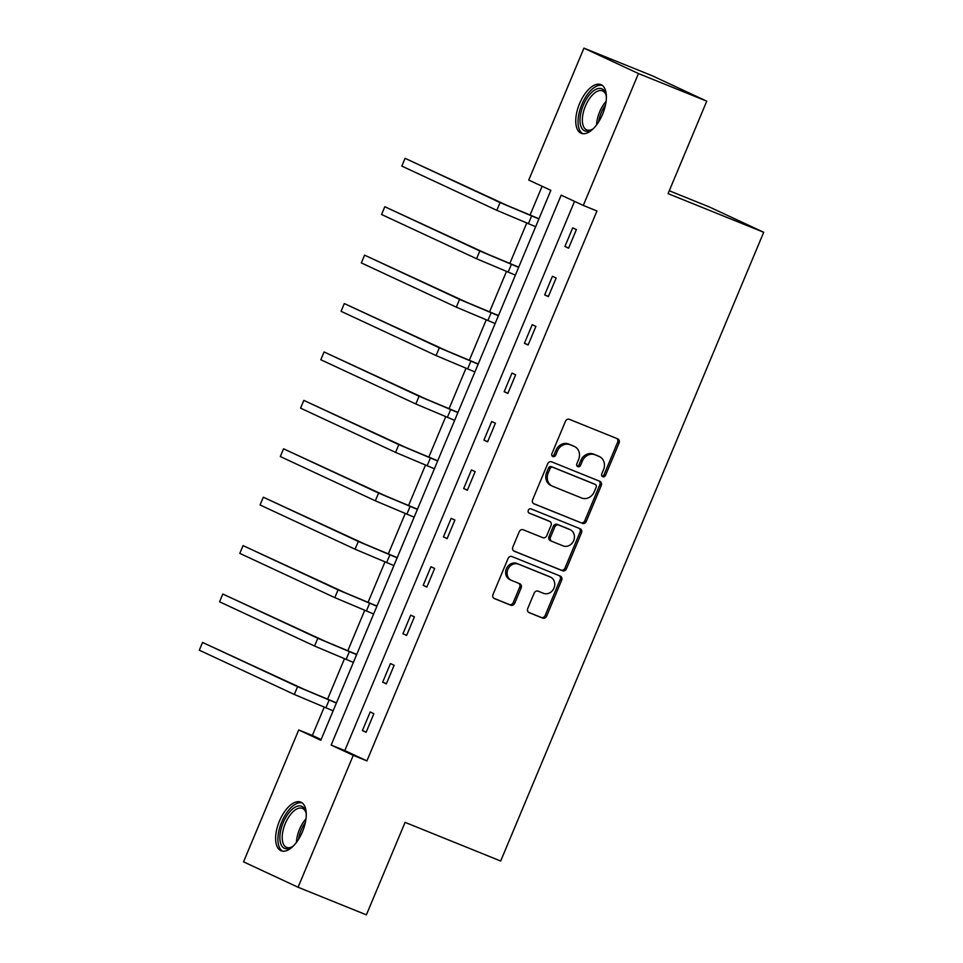 <?xml version="1.0" encoding="UTF-8"?>
<svg xmlns="http://www.w3.org/2000/svg" width="963" height="963" viewBox="0 0 963 963"><rect width="100%" height="100%" fill="white"/><g stroke="black" fill="none" stroke-linecap="round" stroke-linejoin="round"><path stroke-width="1.44" d="M602.766 476.709A2.311 2.022 115 0 0 605.534 475.337L619.077 442.98A3.298 2.889 115 0 0 617.668 438.839L569.398 419.338A3.298 2.889 115 0 0 565.45 421.3L551.907 453.669A2.311 2.022 115 0 0 555.663 455.186L557.408 450.997A10.569 9.257 115 0 1 570.072 444.713L574.092 446.338A10.569 9.257 115 0 1 574.478 446.507A10.569 9.257 115 0 1 578.594 459.556L576.849 463.745A2.311 2.022 115 0 0 580.605 465.261L582.35 461.072A10.569 9.257 115 0 1 595.014 454.789L599.034 456.414A10.569 9.257 115 0 1 599.419 456.582A10.569 9.257 115 0 1 603.536 469.631L601.779 473.82A2.311 2.022 115 0 0 602.766 476.709M602.031 476.155A2.311 2.022 115 0 0 604.066 474.651L617.596 442.294A3.298 2.889 115 0 0 616.765 438.478M552.148 455.993A2.311 2.022 115 0 0 554.182 454.5L555.94 450.311L557.408 450.997M577.09 466.08A2.311 2.022 115 0 0 579.124 464.575L580.882 460.386L582.35 461.072M279.439 821.09A26.242 12.675 112 0 1 300.769 802.107A26.242 12.675 112 0 1 302.43 831.803A26.242 12.675 112 0 1 281.1 850.774A26.242 12.675 112 0 1 279.439 821.09M579.57 103.595A26.242 12.675 112 0 1 600.9 84.624A26.242 12.675 112 0 1 602.561 114.308A26.242 12.675 112 0 1 581.231 133.291A26.242 12.675 112 0 1 579.57 103.595M527.736 608.508A3.298 2.889 115 0 0 529.144 612.637L542.687 618.114A3.298 2.889 115 0 0 546.635 616.151L561.67 580.208A3.298 2.889 115 0 0 560.261 576.067L512.003 556.566A3.298 2.889 115 0 0 508.043 558.528L493.008 594.472A3.298 2.889 115 0 0 494.416 598.601L510.775 605.209A3.298 2.889 115 0 0 514.724 603.247L521.164 587.863A3.298 2.889 115 0 0 519.755 583.734L511.642 580.46A8.836 7.74 115 0 1 511.317 580.316A8.836 7.74 115 0 1 507.958 569.229A8.836 7.74 115 0 1 518.455 564.162L550.234 577.006A8.836 7.74 115 0 1 550.559 577.15A8.836 7.74 115 0 1 553.918 588.237A8.836 7.74 115 0 1 543.421 593.304L538.124 591.162A3.298 2.889 115 0 0 534.164 593.124L527.736 608.508M583.927 48.15L652.216 75.752L706.758 101.163L668.069 193.635L763.695 232.288L500.688 861.018L405.074 822.366L366.385 914.85L298.085 887.248L243.543 861.837L298.723 729.954L320.823 740.246L550.86 190.337L528.747 180.045L583.927 48.15L638.457 73.549L583.289 205.444L561.176 195.152L331.152 745.061L353.252 755.353L298.085 887.248M706.758 101.163L638.457 73.549M574.538 201.375L344.802 750.574L366.915 760.878L596.952 210.969L583.289 205.444M366.915 760.878L353.252 755.353M582.314 523.378A3.298 2.889 115 0 0 586.262 521.416L601.297 485.472A3.298 2.889 115 0 0 599.889 481.344L551.63 461.831A3.298 2.889 115 0 0 547.67 463.793L532.635 499.737A3.298 2.889 115 0 0 534.044 503.866L580.833 522.692A3.298 2.889 115 0 0 584.794 520.73L599.829 484.786A3.298 2.889 115 0 0 598.986 480.97M581.483 532.84L566.449 568.784A3.298 2.889 115 0 1 562.5 570.746L514.23 551.233A3.298 2.889 115 0 1 512.822 547.104L519.25 531.72A3.298 2.889 115 0 1 523.21 529.758L542.783 537.667A3.298 2.889 115 0 0 546.743 535.705L551.005 525.509A3.298 2.889 115 0 0 549.608 521.368L529.229 513.135A2.311 2.022 115 0 1 531.01 508.873L580.075 528.711A3.298 2.889 115 0 1 581.483 532.84L580.015 532.154L564.98 568.098L566.449 568.784M763.695 232.288L709.153 206.876L669.273 190.758M572.708 227.858L564.92 246.48L568.603 248.189L576.392 229.579L572.708 227.858M552.461 276.273L544.673 294.895L548.356 296.604L556.145 277.982L552.461 276.273M532.214 324.675L524.426 343.297L528.109 345.019L535.897 326.397L532.214 324.675M511.955 373.09L504.167 391.712L507.85 393.434L515.638 374.812L511.955 373.09M491.708 421.505L483.92 440.127L487.603 441.836L495.391 423.226L491.708 421.505M471.461 469.92L463.672 488.542L467.356 490.251L475.144 471.629L471.461 469.92M451.202 518.323L443.413 536.945L447.097 538.666L454.885 520.044L451.202 518.323M430.955 566.738L423.166 585.36L426.85 587.081L434.638 568.459L430.955 566.738M410.707 615.152L402.919 633.774L406.603 635.484L414.391 616.874L410.707 615.152M390.448 663.567L382.66 682.189L386.344 683.899L394.132 665.277L390.448 663.567M370.201 711.97L362.413 730.592L366.096 732.313L373.885 713.691L370.201 711.97M542.109 186.268L530.035 215.146M526.713 223.091L509.788 263.549M506.454 271.506L489.529 311.964M486.207 319.921L469.282 360.379M465.96 368.323L449.035 408.794M445.7 416.738L428.776 457.196M425.453 465.153L408.529 505.611M405.206 513.568L388.282 554.026M384.947 561.971L368.022 602.441M364.7 610.386L347.775 650.844M344.453 658.8L327.528 699.258M324.194 707.215L312.373 735.467L321.124 739.548M312.373 735.467L298.723 729.954M344.802 750.574L331.152 745.061M564.92 246.48L568.688 247.997M544.673 294.895L548.441 296.411M524.426 343.297L528.181 344.826M504.167 391.712L507.934 393.241M483.92 440.127L487.687 441.644M463.672 488.542L467.428 490.059M443.413 536.945L447.181 538.473M423.166 585.36L426.934 586.888M402.919 633.774L406.675 635.291M382.66 682.189L386.428 683.706M362.413 730.592L366.181 732.121M599.419 456.582L597.939 455.896A10.569 9.257 115 0 0 597.554 455.728L599.034 456.414M580.882 460.386A10.569 9.257 115 0 1 593.533 454.103L597.554 455.728M574.478 446.507L573.009 445.821A10.569 9.257 115 0 0 572.624 445.652L574.092 446.338M555.94 450.311A10.569 9.257 115 0 1 568.591 444.027L572.624 445.652M533.466 503.541L580.833 522.692M596.145 487.302A2.311 2.022 115 0 0 595.158 484.413L552.786 467.284A2.311 2.022 115 0 0 550.017 468.656L548.176 473.074A10.569 9.257 115 0 0 552.293 486.122A10.569 9.257 115 0 0 552.678 486.291L581.64 498.003A10.569 9.257 115 0 0 594.291 491.72L596.145 487.302M593.846 483.799A2.311 2.022 115 0 0 593.69 483.727L595.158 484.413M552.293 486.122L550.824 485.436A10.569 9.257 115 0 1 546.695 472.388L548.549 467.97A2.311 2.022 115 0 1 551.317 466.598L593.69 483.727M513.652 550.908L561.02 570.06A3.298 2.889 115 0 0 564.98 568.098M548.368 520.802A3.298 2.889 115 0 0 548.128 520.682L528.747 512.858M563.102 545.877A8.836 7.74 115 0 0 573.599 540.809A8.836 7.74 115 0 0 570.24 529.722A8.836 7.74 115 0 0 569.915 529.578L558.721 525.064A3.298 2.889 115 0 0 554.76 527.026L550.499 537.222A3.298 2.889 115 0 0 551.907 541.35L563.102 545.877M569.073 529.193A8.836 7.74 115 0 0 568.76 529.036A8.836 7.74 115 0 0 568.447 528.892L569.915 529.578M551.667 541.242L550.427 540.664A3.298 2.889 115 0 1 549.018 536.535L553.292 526.34A3.298 2.889 115 0 1 557.24 524.366L568.447 528.892M580.015 532.154A3.298 2.889 115 0 0 579.172 528.338M549.392 576.608A8.836 7.74 115 0 0 549.079 576.452A8.836 7.74 115 0 0 548.766 576.319L550.234 577.006M511.317 580.316L509.848 579.63A8.836 7.74 115 0 1 506.478 568.543A8.836 7.74 115 0 1 516.987 563.475L548.766 576.319M493.838 598.276L509.295 604.523A3.298 2.889 115 0 0 513.255 602.561L519.683 587.177A3.298 2.889 115 0 0 518.852 583.373M528.567 612.312L541.206 617.427A3.298 2.889 115 0 0 545.166 615.465L560.201 579.521A3.298 2.889 115 0 0 559.359 575.705M538.979 218.757L506.899 205.336L405.062 158.317L500.074 202.579L538.895 218.95M405.062 158.317L401.824 166.081L496.824 210.331L535.645 226.702M593.786 128.187A22.715 10.966 112 0 1 591.764 129.668A22.715 10.966 112 0 1 590.644 130.294A22.715 10.966 112 0 1 580.256 116.294A22.715 10.966 112 0 1 595.868 89.378A22.715 10.966 112 0 1 605.956 94.53A22.715 10.966 112 0 1 606.389 97.01M606.16 95.421A21.03 10.148 -68 0 0 602.501 90.895A21.03 10.148 -68 0 0 597.036 91.449A21.03 10.148 -68 0 0 583.554 111.515A21.03 10.148 -68 0 0 586.744 129.885A21.03 10.148 -68 0 0 592.197 129.331A21.03 10.148 -68 0 0 592.51 129.174M602.32 85.43A26.073 12.591 -68 0 0 596.253 86.345A26.073 12.591 -68 0 0 579.738 110.504A26.073 12.591 -68 0 0 582.808 133.688M293.655 845.67A22.715 10.966 112 0 1 291.633 847.163A22.715 10.966 112 0 1 280.751 843.757A22.715 10.966 112 0 1 283.17 822.691A22.715 10.966 112 0 1 295.966 806.753A22.715 10.966 112 0 1 305.825 812.026A22.715 10.966 112 0 1 306.258 814.505M306.029 812.904A21.03 10.148 -68 0 0 302.37 808.378A21.03 10.148 -68 0 0 285.277 823.582A21.03 10.148 -68 0 0 286.613 847.38A21.03 10.148 -68 0 0 292.379 846.658M302.189 802.913A26.073 12.591 -68 0 0 281.702 822.005A26.073 12.591 -68 0 0 282.677 851.184M518.72 267.16L486.652 253.751L384.815 206.732L479.815 250.982L518.648 267.365M384.815 206.732L381.565 214.496L476.577 258.746L515.398 275.117M498.473 315.575L466.393 302.153L364.568 255.147L459.568 299.397L498.389 315.768M364.568 255.147L361.318 262.899L456.318 307.161L495.151 323.532M478.226 363.99L446.146 350.568L344.309 303.562L439.321 347.812L478.142 364.183M344.309 303.562L341.071 311.314L436.07 355.564L474.891 371.947M457.967 412.405L425.899 398.983L324.062 351.964L419.061 396.226L457.894 412.597M324.062 351.964L320.811 359.729L415.823 403.979L454.644 420.35M437.72 460.808L405.64 447.398L303.814 400.379L398.814 444.629L437.635 461.012M303.814 400.379L300.564 408.143L395.564 452.393L434.397 468.764M417.473 509.222L385.393 495.801L283.555 448.794L378.567 493.044L417.388 509.415M283.555 448.794L280.317 456.546L375.317 500.808L414.138 517.179M397.213 557.637L365.146 544.215L263.308 497.209L358.308 541.459L397.141 557.83M263.308 497.209L260.058 504.961L355.07 549.211L393.891 565.594M376.966 606.052L344.886 592.63L243.061 545.612L338.061 589.874L376.882 606.245M243.061 545.612L239.811 553.376L334.811 597.626L373.644 613.997M356.719 654.455L324.639 641.045L222.802 594.027L317.802 638.276L356.635 654.659M222.802 594.027L219.564 601.791L314.564 646.041L353.385 662.412M336.46 702.87L304.392 689.448L202.555 642.441L297.555 686.691L336.388 703.062M202.555 642.441L199.305 650.194L294.317 694.455L333.138 710.826M604.066 474.651L605.534 475.337M554.182 454.5L555.663 455.186M579.124 464.575L580.605 465.261M593.533 454.103L595.014 454.789M568.591 444.027L570.072 444.713M617.596 442.294L619.077 442.98M599.829 484.786L601.297 485.472M584.794 520.73L586.262 521.416M551.317 466.598L552.786 467.284M548.549 467.97L550.017 468.656M546.695 472.388L548.176 473.074M561.02 570.06L562.5 570.746M548.128 520.682L549.608 521.368M557.24 524.366L558.721 525.064M553.292 526.34L554.76 527.026M549.018 536.535L550.499 537.222M516.987 563.475L518.455 564.162M519.683 587.177L521.164 587.863M513.255 602.561L514.724 603.247M509.295 604.523L510.775 605.209M560.201 579.521L561.67 580.208M545.166 615.465L546.635 616.151M541.206 617.427L542.687 618.114M531.612 216.001L528.362 223.765M500.074 202.579L496.824 210.331M596.591 124.877A21.03 10.148 112 0 1 606.112 101.344M605.51 104.907A20.343 9.823 -68 0 0 598.649 121.892M296.46 842.372A21.03 10.148 112 0 1 299.505 829.336A21.03 10.148 112 0 1 305.981 818.827M305.379 822.402A20.343 9.823 -68 0 0 301.166 830.022A20.343 9.823 -68 0 0 298.518 839.387M511.365 264.416L508.115 272.18M479.815 250.982L476.577 258.746M491.106 312.831L487.868 320.583M459.568 299.397L456.318 307.161M470.859 361.245L467.609 368.998M439.321 347.812L436.07 355.564M450.612 409.648L447.362 417.412M419.061 396.226L415.823 403.979M430.353 458.063L427.115 465.827M398.814 444.629L395.564 452.393M410.106 506.478L406.855 514.23M378.567 493.044L375.317 500.808M389.859 554.893L386.608 562.645M358.308 541.459L355.07 549.211M369.599 603.295L366.361 611.06M338.061 589.874L334.811 597.626M349.352 651.71L346.102 659.474M317.802 638.276L314.564 646.041M329.105 700.125L325.855 707.877M297.555 686.691L294.317 694.455M593.774 483.763L595.242 484.449M548.248 520.742L549.729 521.428M568.76 529.036L570.24 529.722M550.306 540.616L551.787 541.302M549.079 576.452L550.559 577.15"/></g></svg>
